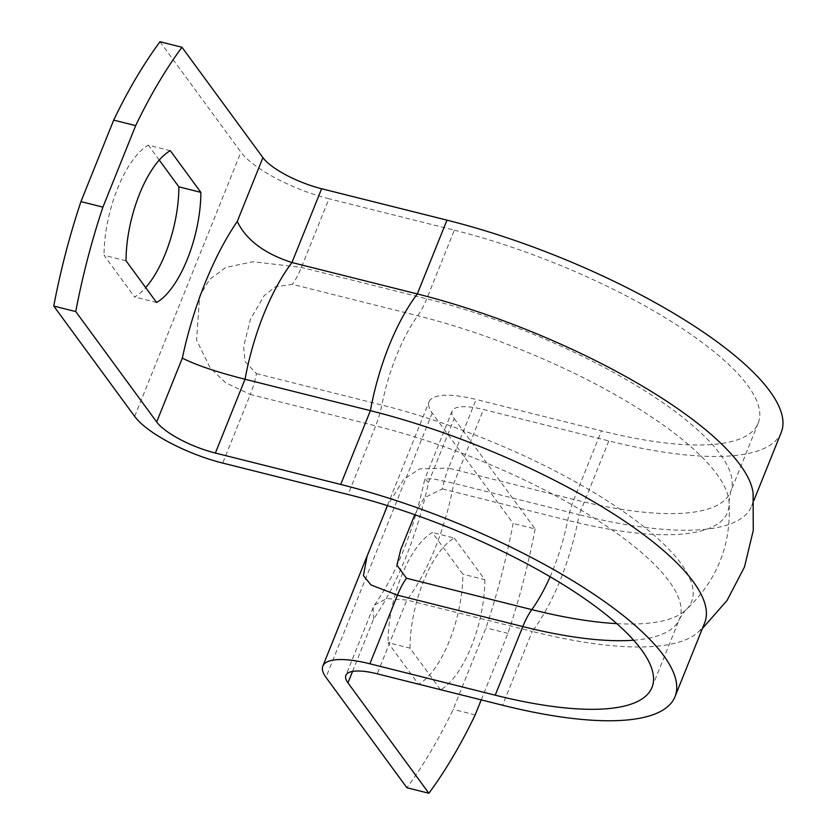 <?xml version="1.0" encoding="UTF-8"?>
<svg xmlns="http://www.w3.org/2000/svg" width="835" height="835" viewBox="0 0 835 835"><rect width="100%" height="100%" fill="white"/><g stroke="black" fill="none" stroke-linecap="round" stroke-linejoin="round"><path stroke-width="0.63" stroke-dasharray="4.17 3.13" d="M414.797 514.694L424.159 497.848L442.362 488.913A49.651 20.217 -75.9 0 1 448.531 468.091L419.786 468.852L403.722 479.3L387.482 505.613M384.904 511.792L367.108 556.131M442.362 488.913L567.716 520.33A253.026 73.981 -158.1 0 0 729.018 501.449A253.026 73.981 -158.1 0 0 417.73 315.745L292.375 284.338L275.132 286.896L264.1 295.736L250.469 319.241L243.58 346.796L245.104 361.576L256.481 373.631A49.651 20.217 -75.9 0 1 250.312 394.464L225.711 382.806L210.211 367.995L196.559 340.127L199.701 295.872L209.616 279.433L225.763 267.461L252.974 261.731L301.393 267.388L426.748 298.794A248.235 72.572 21.9 0 1 730.635 491.731A248.235 72.572 21.9 0 1 573.895 499.497L448.531 468.091L476.117 399.474A74.472 21.773 -158.1 0 0 429.096 401.802A74.472 21.773 -158.1 0 0 432.206 413.054L513.139 523.43A330.368 134.518 -75.9 0 1 485.96 627.889L453.196 709.385A330.368 134.518 -75.9 0 1 406.885 787.739M440.442 689.658L410.016 648.158L388.024 642.647L418.575 684.324A80.671 32.847 104.1 0 0 462.851 574.198L432.29 532.521A80.671 32.847 104.1 0 0 388.024 642.647M410.016 648.158A80.671 32.847 -75.9 0 1 454.282 538.032L432.29 532.521M440.567 689.835L418.575 684.324M454.282 538.032L484.843 579.709L462.851 574.198M484.843 579.709A80.671 32.847 -75.9 0 1 440.755 689.731M126.033 260.802L104.041 255.291L134.592 296.968A80.671 32.847 104.1 0 0 145.666 287.595M170.298 150.676L148.306 145.165A80.671 32.847 104.1 0 0 104.041 255.291M156.583 302.479L134.592 296.968M159.224 160.059L148.306 145.165M159.996 41.75L240.929 152.137A74.472 21.773 -158.1 0 0 328.98 198.772L301.393 267.388A49.651 20.217 104.1 0 1 292.375 284.338M256.481 373.631L381.835 405.048A117.338 47.772 -75.9 0 1 417.73 315.745A49.651 20.217 104.1 0 0 426.748 298.794L454.334 230.178L328.98 198.772M781.247 432.384A273.055 79.836 21.9 0 1 608.83 440.922L483.475 409.505L453.812 483.298A142.159 57.886 -75.9 0 1 406.885 600.031L377.222 673.814M352.568 671.392L373.61 619.038A191.81 78.093 104.1 0 0 428.543 482.39L454.198 418.565A49.651 14.519 21.9 0 1 452.121 411.06A49.651 14.519 21.9 0 1 483.475 409.505M454.198 418.565L535.131 528.941L513.139 523.43M454.334 230.178A248.235 72.572 21.9 0 1 758.222 423.115A248.235 72.572 21.9 0 1 601.471 430.881L476.117 399.474M373.61 619.038L373.161 607.483L374.508 605.041L386.741 598.559L406.885 600.031L532.239 631.437L502.576 705.22M428.543 482.39L424.838 478.946L433.114 478.841L453.812 483.298L579.166 514.704A142.159 57.886 -75.9 0 1 532.239 631.437A273.055 79.836 21.9 0 0 696.661 633.41L702.412 628.504M475.188 714.885L453.196 709.385M535.131 528.941A330.368 134.518 -75.9 0 1 507.951 633.4L481.231 699.876M507.951 633.4L485.96 627.889M753.097 493.036A273.055 79.836 21.9 0 1 751.594 506.167A273.055 79.836 21.9 0 1 579.166 514.704L608.83 440.922M704.667 622.9A273.055 79.836 21.9 0 1 696.661 633.41M550.108 576.745A117.338 47.772 104.1 0 0 567.716 520.33A49.651 20.217 -75.9 0 1 573.895 499.497L601.471 430.881M616.815 623.641A253.026 73.981 21.9 0 0 685.107 610.677A253.026 73.981 21.9 0 0 618.871 508.442A253.026 73.981 21.9 0 0 381.835 405.048A49.651 20.217 -75.9 0 1 375.666 425.871L250.312 394.464L222.726 463.081M633.629 640.205A248.235 72.572 -158.1 0 0 679.554 618.808A248.235 72.572 -158.1 0 0 375.666 425.871L348.08 494.487M432.206 413.054L325.963 677.352M134.675 416.435L240.929 152.137M758.222 423.115L730.635 491.731L729.018 501.449C731.637 544.796 716.994 581.202 685.107 610.677L679.554 618.808L651.968 687.424M387.377 505.572L429.096 401.802M373.161 607.483L345.878 675.369M374.508 605.041C396.615 573.561 413.388 531.551 424.806 479.029M452.121 411.06L424.838 478.946M751.594 506.167L753.838 500.562"/><path stroke-width="1.25" d="M387.482 505.613L367.108 556.131L363.423 575.68L371.053 584.98L397.45 595.167A49.651 20.217 -75.9 0 1 406.468 578.217L396.928 565.149L400.81 549.388L414.797 514.694M384.966 511.636L387.377 505.572M481.231 699.876L475.188 714.885A330.368 134.518 -75.9 0 1 428.877 793.25L406.885 787.739L325.963 677.352A74.472 21.773 21.9 0 1 322.842 666.111A74.472 21.773 21.9 0 1 369.863 663.783L495.228 695.19A248.235 72.572 21.9 0 0 651.968 687.424A248.235 72.572 21.9 0 0 348.08 494.487L222.726 463.081A74.472 21.773 21.9 0 1 134.675 416.435L53.753 306.059A330.368 134.518 -75.9 0 1 80.932 201.6L113.685 120.115A330.368 134.518 -75.9 0 1 159.996 41.75L181.988 47.261L262.921 157.648L237.255 221.473A191.81 78.093 104.1 0 0 182.333 358.121C195.954 365.052 216.86 372.097 245.031 379.257L370.385 410.663A273.055 79.836 21.9 0 1 704.667 622.9L675.004 696.682A273.055 79.836 21.9 0 1 502.576 705.22L377.222 673.814A49.651 14.519 -158.1 0 0 345.878 675.369A49.651 14.519 -158.1 0 0 347.955 682.863L352.568 671.392M200.859 192.353A80.671 32.847 -75.9 0 1 156.583 302.479L126.033 260.802A80.671 32.847 -75.9 0 1 170.298 150.676L200.859 192.353L178.867 186.842L159.224 160.059M145.666 287.595A80.671 32.847 104.1 0 0 178.867 186.842M182.333 358.121L156.667 421.946A49.651 14.519 -158.1 0 0 215.367 453.04L245.031 379.257A142.159 57.886 -75.9 0 1 291.958 262.524L321.621 188.741A49.651 14.519 21.9 0 1 262.921 157.648M321.621 188.741L446.976 220.148A273.055 79.836 21.9 0 1 781.247 432.384L753.838 500.562M446.976 220.148L417.312 293.93L291.958 262.524C264.465 253.663 246.231 239.979 237.255 221.473M215.367 453.04L340.722 484.446A273.055 79.836 21.9 0 1 675.004 696.682M428.877 793.25L347.955 682.863M156.667 421.946L75.745 311.57A330.368 134.518 -75.9 0 1 102.924 207.111L135.677 125.615A330.368 134.518 -75.9 0 1 181.988 47.261M135.677 125.615L113.685 120.115M102.924 207.111L80.932 201.6M75.745 311.57L53.753 306.059M340.722 484.446L370.385 410.663A142.159 57.886 104.1 0 1 417.312 293.93A273.055 79.836 21.9 0 1 753.097 493.036L753.274 530.402L744.476 566.975L727.118 600.375L702.412 628.504M616.815 623.641A253.026 73.981 21.9 0 1 531.822 609.623A49.651 20.217 104.1 0 0 522.804 626.574A248.235 72.572 -158.1 0 0 633.629 640.205M550.108 576.745A117.338 47.772 104.1 0 1 531.822 609.623L406.468 578.217M369.863 663.783L397.45 595.167L522.804 626.574L495.228 695.19M322.842 666.111L367.056 556.12"/></g></svg>
